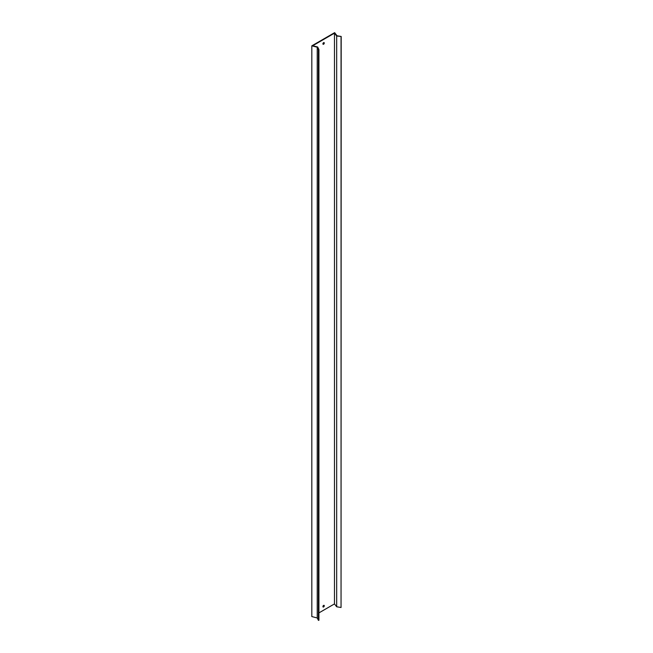 <?xml version="1.0" encoding="UTF-8"?>
<svg xmlns="http://www.w3.org/2000/svg" width="653" height="653" viewBox="0 0 653 653"><rect width="100%" height="100%" fill="white"/><g stroke="black" fill="none" stroke-linecap="round" stroke-linejoin="round"><path stroke-width="0.98" d="M323.855 42.576A0.963 0.555 -60 0 1 322.966 44.11M324.28 43.057A0.963 0.555 -60 0 1 322.917 43.841A0.963 0.555 -60 0 1 324.28 43.057M323.855 605.323A0.963 0.555 -60 0 1 322.966 606.857M324.28 605.804A0.963 0.555 -60 0 1 322.917 606.588A0.963 0.555 -60 0 1 324.28 605.804M317.236 617.967L318.419 620.35L318.419 49.612L317.236 47.22L317.236 617.967L311.816 616.571L311.816 45.832L317.236 47.22M341.046 36.756L341.046 607.494L341.184 36.462L336.679 36.029L334.475 33.172L312.722 45.734L317.668 47L318.925 49.522L318.925 620.268L318.419 620.35M318.925 49.522L318.419 49.612M334.475 33.172L334.475 603.919L318.925 612.889M336.679 36.029L336.679 606.776L334.475 603.919M341.046 607.494L336.679 606.776M341.184 36.462L337.054 35.784L334.638 32.65L311.816 45.832"/></g></svg>
